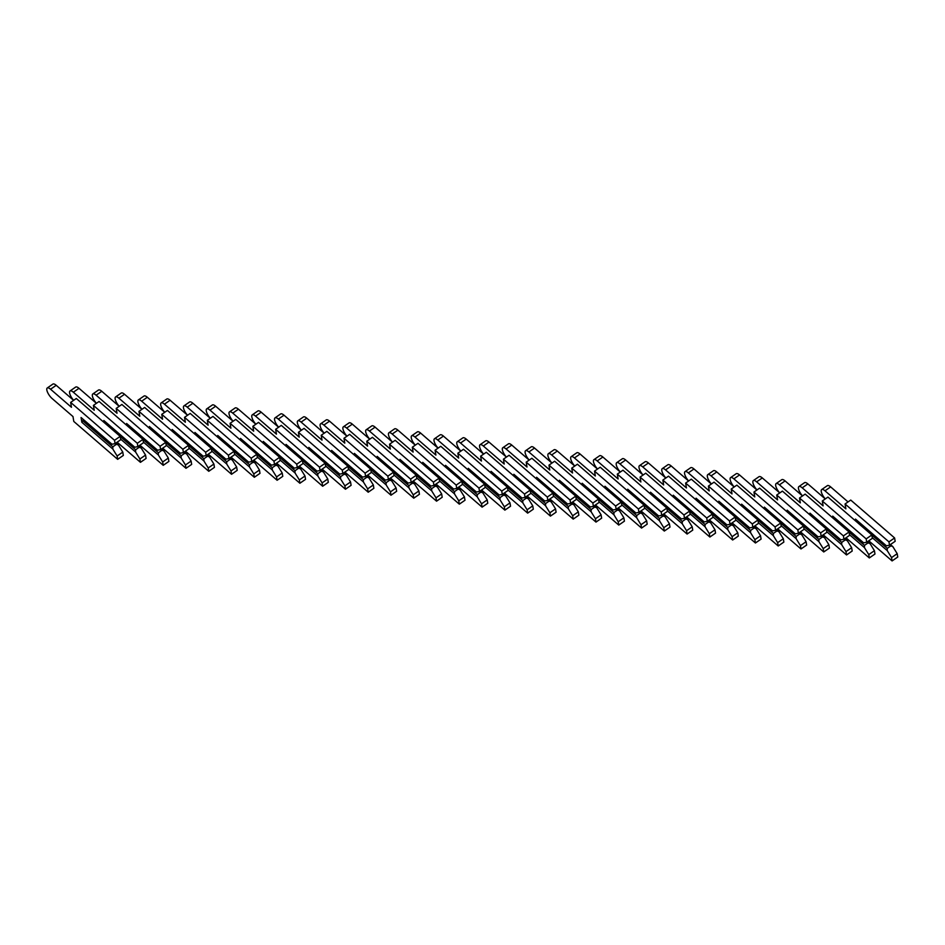 <?xml version="1.0" encoding="UTF-8"?>
<svg xmlns="http://www.w3.org/2000/svg" width="945" height="945" viewBox="0 0 945 945"><rect width="100%" height="100%" fill="white"/><g stroke="black" fill="none" stroke-linecap="round" stroke-linejoin="round"><path stroke-width="1.42" d="M868.786 540.8L892.092 560.928L891.548 557.597L887.225 550.592L887.26 548.372L890.946 545.832L892.871 546.671L890.438 544.568M891.548 557.597L897.195 553.675L892.871 546.671M887.26 548.372L871.845 535.059M890.946 545.832L889.906 544.934M857.174 522.313L858.308 521.534M892.092 560.928L897.75 557.007L897.195 553.675M848.043 501.925L830.643 486.899A7.158 2.504 -124.7 0 0 827.336 485.659L821.678 489.569A7.158 2.504 -124.7 0 0 825.304 498.913M855.827 521.156L855.497 519.1L886.434 545.832L889.505 545.206L895.163 541.296L894.608 537.953L850.736 500.07L845.078 503.98L845.881 508.859L824.985 490.809A7.158 2.504 -124.7 0 0 821.678 489.569M887.225 550.592L872.282 537.693M889.505 545.206L888.95 541.875L845.078 503.98M888.95 541.875L894.608 537.953M846.011 537.811L869.317 557.94L868.762 554.609L864.439 547.604L864.486 545.383L868.16 542.843L870.097 543.682L867.652 541.579M868.762 554.609L874.42 550.687L870.097 543.682M864.486 545.383L849.071 532.07M868.16 542.843L867.12 541.946M834.4 519.325L835.534 518.545M869.317 557.94L874.976 554.018L874.42 550.687M825.268 498.936L807.869 483.911A7.158 2.504 -124.7 0 0 804.549 482.671L798.903 486.58A7.158 2.504 -124.7 0 0 802.529 495.924M833.053 518.167L832.71 516.112L863.659 542.843L866.719 542.217L872.377 538.307L871.833 534.976L827.962 497.082L822.304 500.992L823.107 505.882L802.21 487.833A7.158 2.504 -124.7 0 0 798.903 486.58M864.439 547.604L849.496 534.705M866.719 542.217L866.175 538.886L822.304 500.992M866.175 538.886L871.833 534.976M823.225 534.823L846.543 554.951L845.988 551.62L841.664 544.615L841.711 542.395L845.385 539.855L847.322 540.705L844.877 538.591M845.988 551.62L851.646 547.698L847.322 540.705M841.711 542.395L826.296 529.082M845.385 539.855L844.346 538.957M811.625 516.336L812.747 515.557M846.543 554.951L852.201 551.029L851.646 547.698M802.494 495.948L785.094 480.922A7.158 2.504 -124.7 0 0 781.775 479.682L776.117 483.592A7.158 2.504 -124.7 0 0 779.755 492.936L762.308 477.934A7.158 2.504 -124.7 0 0 759 476.693L753.342 480.603A7.158 2.504 -124.7 0 0 756.969 489.947M810.278 515.179L809.936 513.135L840.885 539.855L843.944 539.241L849.602 535.319L849.059 531.988L805.175 494.093L799.529 498.003L800.332 502.894L779.436 484.844A7.158 2.504 -124.7 0 0 776.117 483.592M841.664 544.615L826.721 531.716M843.944 539.241L843.401 535.898L799.529 498.003M843.401 535.898L849.059 531.988M800.45 531.834L823.756 551.963L823.213 548.632L818.89 541.627L818.937 539.418L822.611 536.866L824.548 537.717L822.103 535.602M823.213 548.632L828.871 544.71L824.548 537.717M818.937 539.418L803.51 526.093M822.611 536.866L821.571 535.969M788.851 513.348L789.973 512.568M823.756 551.963L829.415 548.053L828.871 544.71M787.504 512.19L787.161 510.146L818.098 536.866L821.17 536.252L826.828 532.33L826.273 528.999L782.401 491.105L776.743 495.015L777.558 499.905L756.65 481.856A7.158 2.504 -124.7 0 0 753.342 480.603M818.89 541.627L803.947 528.727M821.17 536.252L820.614 532.909L776.743 495.015M820.614 532.909L826.273 528.999M777.676 528.846L800.982 548.974L800.439 545.643L796.115 538.638L796.151 536.429L799.836 533.878L801.773 534.728L799.328 532.614M800.439 545.643L806.097 541.721L801.773 534.728M796.151 536.429L780.735 523.105M799.836 533.878L798.797 532.98M766.064 510.359L767.198 509.579M800.982 548.974L806.64 545.064L806.097 541.721M756.933 489.982L739.533 474.945A7.158 2.504 -124.7 0 0 736.226 473.705L730.568 477.627A7.158 2.504 -124.7 0 0 734.194 486.958M764.718 509.201L764.387 507.158L795.324 533.878L798.395 533.263L804.053 529.342L803.498 526.011L759.626 488.116L753.968 492.026L754.771 496.916L733.875 478.867A7.158 2.504 -124.7 0 0 730.568 477.627M796.115 538.638L781.172 525.739M798.395 533.263L797.84 529.921L753.968 492.026M797.84 529.921L803.498 526.011M754.901 525.857L778.207 545.986L777.652 542.654L773.329 535.65L773.376 533.441L777.05 530.889L778.987 531.74L776.542 529.625M777.652 542.654L783.31 538.733L778.987 531.74M773.376 533.441L757.961 520.116M777.05 530.889L776.022 529.991M743.29 507.382L744.424 506.591M778.207 545.986L783.866 542.076L783.31 538.733M734.159 486.994L716.759 471.957A7.158 2.504 -124.7 0 0 713.451 470.716L707.793 474.638A7.158 2.504 -124.7 0 0 711.42 483.982M741.943 506.213L741.612 504.169L772.549 530.889L775.621 530.275L781.267 526.353L780.724 523.022L736.852 485.128L731.194 489.049L731.997 493.928L711.101 475.878A7.158 2.504 -124.7 0 0 707.793 474.638M773.329 535.65L758.398 522.75M775.621 530.275L775.065 526.944L731.194 489.049M775.065 526.944L780.724 523.022M732.127 522.868L755.433 542.997L754.878 539.666L750.554 532.661L750.602 530.452L754.275 527.901L756.213 528.751L753.767 526.637M754.878 539.666L760.536 535.756L756.213 528.751M750.602 530.452L735.186 517.128M754.275 527.901L753.236 527.003M720.515 504.394L721.637 503.614M755.433 542.997L761.091 539.087L760.536 535.756M711.384 484.005L693.984 468.968A7.158 2.504 -124.7 0 0 690.665 467.728L685.007 471.649A7.158 2.504 -124.7 0 0 688.645 480.993M719.169 503.224L718.826 501.181L749.775 527.901L752.834 527.286L758.492 523.365L757.949 520.034L714.077 482.139L708.419 486.061L709.222 490.939L688.326 472.89A7.158 2.504 -124.7 0 0 685.007 471.649M750.554 532.661L735.612 519.762M752.834 527.286L752.291 523.955L708.419 486.061M752.291 523.955L757.949 520.034M709.341 519.88L732.659 540.008L732.103 536.677L727.78 529.684L727.827 527.464L731.501 524.912L733.438 525.763L730.993 523.648M732.103 536.677L737.761 532.767L733.438 525.763M727.827 527.464L712.4 514.139M731.501 524.912L730.461 524.014M697.741 501.405L698.863 500.626M732.659 540.008L738.305 536.098L737.761 532.767M688.61 481.017L671.198 465.979A7.158 2.504 -124.7 0 0 667.891 464.739L662.232 468.661A7.158 2.504 -124.7 0 0 665.871 478.005M696.394 500.236L696.052 498.192L726.989 524.912L730.06 524.298L735.718 520.376L735.163 517.045L691.291 479.15L685.633 483.072L686.448 487.951L665.552 469.901A7.158 2.504 -124.7 0 0 662.232 468.661M727.78 529.684L712.837 516.773M730.06 524.298L729.516 520.967L685.633 483.072M729.516 520.967L735.163 517.045M686.566 516.891L709.872 537.032L709.329 533.689L705.005 526.696L705.053 524.475L708.726 521.923L710.664 522.774L708.218 520.66M709.329 533.689L714.987 529.779L710.664 522.774M705.053 524.475L689.626 511.15M708.726 521.923L707.687 521.026M674.966 498.417L676.088 497.637M709.872 537.032L715.53 533.11L714.987 529.779M665.823 478.028L648.424 462.991A7.158 2.504 -124.7 0 0 645.116 461.751L639.458 465.672A7.158 2.504 -124.7 0 0 643.084 475.016L625.649 460.002A7.158 2.504 -124.7 0 0 622.342 458.762L616.683 462.684A7.158 2.504 -124.7 0 0 620.31 472.027M673.608 497.247L673.277 495.204L704.214 521.923L707.285 521.309L712.943 517.387L712.388 514.056L668.517 476.162L662.858 480.084L663.662 484.962L642.765 466.913A7.158 2.504 -124.7 0 0 639.458 465.672M705.005 526.696L690.063 513.785M707.285 521.309L706.73 517.978L662.858 480.084M706.73 517.978L712.388 514.056M663.792 513.903L687.098 534.043L686.554 530.7L682.231 523.707L682.266 521.486L685.952 518.935L687.877 519.785L685.444 517.671M686.554 530.7L692.201 526.79L687.877 519.785M682.266 521.486L666.851 508.162M685.952 518.935L684.912 518.037M652.18 495.428L653.314 494.648M687.098 534.043L692.756 530.121L692.201 526.79M650.833 494.259L650.503 492.215L681.439 518.935L684.511 518.321L690.157 514.399L689.614 511.068L645.742 473.173L640.084 477.095L640.887 481.974L619.991 463.924A7.158 2.504 -124.7 0 0 616.683 462.684M682.231 523.707L667.288 510.796M684.511 518.321L683.956 514.99L640.084 477.095M683.956 514.99L689.614 511.068M641.017 510.914L664.323 531.055L663.768 527.712L659.445 520.719L659.492 518.498L663.166 515.946L665.103 516.797L662.658 514.682M663.768 527.712L669.426 523.802L665.103 516.797M659.492 518.498L644.077 505.185M663.166 515.946L662.126 515.06M629.405 492.439L630.539 491.66M664.323 531.055L669.981 527.133L669.426 523.802M620.274 472.051L602.875 457.026A7.158 2.504 -124.7 0 0 599.555 455.773L593.897 459.695A7.158 2.504 -124.7 0 0 597.535 469.039M628.059 491.27L627.716 489.226L658.665 515.958L661.724 515.332L667.383 511.41L666.839 508.079L622.968 470.185L617.309 474.106L618.113 478.985L597.216 460.936A7.158 2.504 -124.7 0 0 593.897 459.695M659.445 520.719L644.502 507.808M661.724 515.332L661.181 512.001L617.309 474.106M661.181 512.001L666.839 508.079M618.231 507.926L641.549 528.066L640.993 524.735L636.67 517.73L636.717 515.509L640.391 512.97L642.328 513.808L639.883 511.694M640.993 524.735L646.652 520.813L642.328 513.808M636.717 515.509L621.29 502.197M640.391 512.97L639.352 512.072M606.631 489.451L607.753 488.671M641.549 528.066L647.195 524.144L646.652 520.813M597.5 469.063L580.088 454.037A7.158 2.504 -124.7 0 0 576.781 452.785L571.123 456.707A7.158 2.504 -124.7 0 0 574.761 466.05L557.314 451.048A7.158 2.504 -124.7 0 0 554.006 449.796L548.348 453.718A7.158 2.504 -124.7 0 0 551.974 463.062M605.284 488.281L604.942 486.238L635.89 512.97L638.95 512.344L644.608 508.434L644.053 505.091L600.181 467.196L594.535 471.118L595.338 475.996L574.442 457.947A7.158 2.504 -124.7 0 0 571.123 456.707M636.67 517.73L621.727 504.819M638.95 512.344L638.407 509.012L594.535 471.118M638.407 509.012L644.053 505.091M595.456 504.949L618.762 525.077L618.219 521.746L613.896 514.741L613.943 512.521L617.617 509.981L619.554 510.82L617.109 508.717M618.219 521.746L623.877 517.825L619.554 510.82M613.943 512.521L598.516 499.208M617.617 509.981L616.577 509.083M583.856 486.462L584.979 485.683M618.762 525.077L624.421 521.156L623.877 517.825M582.51 485.305L582.167 483.249L613.104 509.981L616.175 509.355L621.834 505.445L621.278 502.102L577.407 464.208L571.749 468.129L572.552 473.008L551.656 454.958A7.158 2.504 -124.7 0 0 548.348 453.718M613.896 514.741L598.953 501.83M616.175 509.355L615.62 506.024L571.749 468.129M615.62 506.024L621.278 502.102M572.682 501.96L595.988 522.089L595.444 518.758L591.121 511.753L591.157 509.532L594.842 506.992L596.779 507.831L594.334 505.729M595.444 518.758L601.091 514.836L596.779 507.831M591.157 509.532L575.741 496.219M594.842 506.992L593.803 506.095M561.07 483.474L562.204 482.694M595.988 522.089L601.646 518.167L601.091 514.836M551.939 463.085L534.539 448.06A7.158 2.504 -124.7 0 0 531.232 446.82L525.574 450.73A7.158 2.504 -124.7 0 0 529.2 460.073M559.723 482.316L559.393 480.261L590.33 506.992L593.401 506.366L599.059 502.457L598.504 499.114L554.632 461.219L548.974 465.141L549.777 470.019L528.881 451.97A7.158 2.504 -124.7 0 0 525.574 450.73M591.121 511.753L576.178 498.842M593.401 506.366L592.846 503.035L548.974 465.141M592.846 503.035L598.504 499.114M549.907 498.972L573.213 519.1L572.658 515.769L568.335 508.764L568.382 506.544L572.056 504.004L573.993 504.843L571.548 502.74M572.658 515.769L578.316 511.847L573.993 504.843M568.382 506.544L552.967 493.231M572.056 504.004L571.028 503.106M538.296 480.485L539.43 479.706M573.213 519.1L578.872 515.179L578.316 511.847M529.165 460.097L511.765 445.071A7.158 2.504 -124.7 0 0 508.445 443.831L502.799 447.741A7.158 2.504 -124.7 0 0 506.425 457.085L488.99 442.083A7.158 2.504 -124.7 0 0 485.671 440.842L480.013 444.752A7.158 2.504 -124.7 0 0 483.651 454.096M536.949 479.328L536.606 477.272L567.555 504.004L570.615 503.378L576.273 499.468L575.729 496.137L531.858 458.242L526.2 462.152L527.003 467.043L506.107 448.993A7.158 2.504 -124.7 0 0 502.799 447.741M568.335 508.764L553.392 495.865M570.615 503.378L570.071 500.047L526.2 462.152M570.071 500.047L575.729 496.137M527.121 495.983L550.439 516.112L549.884 512.781L545.56 505.776L545.608 503.555L549.281 501.015L551.218 501.854L548.773 499.751M549.884 512.781L555.542 508.859L551.218 501.854M545.608 503.555L530.192 490.242M549.281 501.015L548.242 500.118M515.521 477.497L516.643 476.717M550.439 516.112L556.097 512.19L555.542 508.859M514.174 476.339L513.832 474.284L544.781 501.015L547.84 500.389L553.498 496.479L552.955 493.148L509.071 455.254L503.425 459.164L504.228 464.054L483.332 446.005A7.158 2.504 -124.7 0 0 480.013 444.752M545.56 505.776L530.617 492.877M547.84 500.389L547.297 497.058L503.425 459.164M547.297 497.058L552.955 493.148M504.346 492.995L527.653 513.123L527.109 509.792L522.786 502.787L522.833 500.566L526.507 498.027L528.444 498.877L525.999 496.763M527.109 509.792L532.767 505.87L528.444 498.877M522.833 500.566L507.406 487.254M526.507 498.027L525.467 497.129M492.747 474.508L493.869 473.728M527.653 513.123L533.311 509.201L532.767 505.87M483.616 454.12L466.204 439.094A7.158 2.504 -124.7 0 0 462.896 437.854L457.238 441.764A7.158 2.504 -124.7 0 0 460.865 451.108M491.4 473.351L491.057 471.307L521.994 498.027L525.066 497.413L530.724 493.491L530.169 490.16L486.297 452.265L480.639 456.175L481.454 461.065L460.546 443.016A7.158 2.504 -124.7 0 0 457.238 441.764M522.786 502.787L507.843 489.888M525.066 497.413L524.51 494.07L480.639 456.175M524.51 494.07L530.169 490.16M481.572 490.006L504.878 510.135L504.335 506.803L500.011 499.799L500.047 497.59L503.732 495.038L505.669 495.889L503.224 493.774M504.335 506.803L509.993 502.882L505.669 495.889M500.047 497.59L484.631 484.265M503.732 495.038L502.693 494.14M469.96 471.52L471.094 470.74M504.878 510.135L510.536 506.225L509.993 502.882M460.829 451.131L443.429 436.106A7.158 2.504 -124.7 0 0 440.122 434.865L434.464 438.775A7.158 2.504 -124.7 0 0 438.09 448.119M468.614 470.362L468.283 468.318L499.22 495.038L502.291 494.424L507.949 490.502L507.394 487.171L463.522 449.277L457.864 453.187L458.668 458.077L437.771 440.027A7.158 2.504 -124.7 0 0 434.464 438.775M500.011 499.799L485.068 486.899M502.291 494.424L501.736 491.081L457.864 453.187M501.736 491.081L507.394 487.171M458.797 487.018L482.104 507.146L481.548 503.815L477.225 496.81L477.272 494.601L480.958 492.05L482.883 492.9L480.45 490.786M481.548 503.815L487.207 499.893L482.883 492.9M477.272 494.601L461.857 481.277M480.958 492.05L479.918 491.152M447.186 468.531L448.32 467.751M482.104 507.146L487.762 503.236L487.207 499.893M438.055 448.154L420.655 433.117A7.158 2.504 -124.7 0 0 417.347 431.877L411.689 435.799A7.158 2.504 -124.7 0 0 415.316 445.13M445.839 467.373L445.508 465.33L476.445 492.05L479.517 491.435L485.163 487.514L484.62 484.183L440.748 446.288L435.09 450.21L435.893 455.088L414.997 437.039A7.158 2.504 -124.7 0 0 411.689 435.799M477.225 496.81L462.294 483.911M479.517 491.435L478.961 488.092L435.09 450.21M478.961 488.092L484.62 484.183M436.023 484.029L459.329 504.157L458.774 500.826L454.45 493.822L454.498 491.613L458.171 489.061L460.109 489.912L457.663 487.797M458.774 500.826L464.432 496.905L460.109 489.912M454.498 491.613L439.082 478.288M458.171 489.061L457.132 488.163M424.411 465.554L425.534 464.763M459.329 504.157L464.987 500.248L464.432 496.905M415.28 445.166L397.88 430.129A7.158 2.504 -124.7 0 0 394.561 428.888L388.903 432.81A7.158 2.504 -124.7 0 0 392.541 442.154M423.065 464.385L422.722 462.341L453.671 489.061L456.73 488.447L462.388 484.525L461.845 481.194L417.973 443.299L412.315 447.221L413.119 452.1L392.222 434.05A7.158 2.504 -124.7 0 0 388.903 432.81M454.45 493.822L439.508 480.922M456.73 488.447L456.187 485.116L412.315 447.221M456.187 485.116L461.845 481.194M413.237 481.04L436.555 501.169L435.999 497.838L431.676 490.833L431.723 488.624L435.397 486.073L437.334 486.923L434.889 484.809M435.999 497.838L441.658 493.928L437.334 486.923M431.723 488.624L416.296 475.3M435.397 486.073L434.357 485.175M401.637 462.566L402.759 461.786M436.555 501.169L442.201 497.259L441.658 493.928M392.506 442.177L375.094 427.14A7.158 2.504 -124.7 0 0 371.787 425.9L366.128 429.821A7.158 2.504 -124.7 0 0 369.767 439.165M400.29 461.396L399.948 459.353L430.896 486.073L433.956 485.458L439.614 481.537L439.059 478.205L395.187 440.311L389.529 444.233L390.344 449.111L369.448 431.062A7.158 2.504 -124.7 0 0 366.128 429.821M431.676 490.833L416.733 477.934M433.956 485.458L433.412 482.127L389.529 444.233M433.412 482.127L439.059 478.205M390.462 478.052L413.768 498.18L413.225 494.849L408.901 487.856L408.949 485.635L412.622 483.084L414.56 483.934L412.114 481.82M413.225 494.849L418.883 490.939L414.56 483.934M408.949 485.635L393.522 472.311M412.622 483.084L411.583 482.186M378.862 459.577L379.984 458.797M413.768 498.18L419.426 494.27L418.883 490.939M369.719 439.189L352.32 424.151A7.158 2.504 -124.7 0 0 349.012 422.911L343.354 426.833A7.158 2.504 -124.7 0 0 346.98 436.177M377.504 458.408L377.173 456.364L408.11 483.084L411.181 482.47L416.839 478.548L416.284 475.217L372.413 437.322L366.755 441.244L367.558 446.123L346.661 428.073A7.158 2.504 -124.7 0 0 343.354 426.833M408.901 487.856L393.959 474.945M411.181 482.47L410.626 479.139L366.755 441.244M410.626 479.139L416.284 475.217M367.688 475.063L390.994 495.204L390.45 491.861L386.127 484.868L386.162 482.647L389.848 480.095L391.773 480.946L389.34 478.832M390.45 491.861L396.097 487.951L391.773 480.946M386.162 482.647L370.747 469.322M389.848 480.095L388.808 479.198M356.076 456.589L357.21 455.809M390.994 495.204L396.652 491.282L396.097 487.951M346.945 436.2L329.545 421.163A7.158 2.504 -124.7 0 0 326.238 419.923L320.579 423.844A7.158 2.504 -124.7 0 0 324.206 433.188M354.729 455.419L354.399 453.376L385.336 480.095L388.407 479.481L394.065 475.559L393.51 472.228L349.638 434.334L343.98 438.256L344.783 443.134L323.887 425.085A7.158 2.504 -124.7 0 0 320.579 423.844M386.127 484.868L371.184 471.957M388.407 479.481L387.852 476.15L343.98 438.256M387.852 476.15L393.51 472.228M344.913 472.075L368.219 492.215L367.664 488.872L363.341 481.879L363.388 479.658L367.062 477.107L368.999 477.957L366.554 475.843M367.664 488.872L373.322 484.962L368.999 477.957M363.388 479.658L347.973 466.346M367.062 477.107L366.022 476.209M333.302 453.6L334.435 452.82M368.219 492.215L373.877 488.293L373.322 484.962M324.17 433.212L306.771 418.174A7.158 2.504 -124.7 0 0 303.451 416.934L297.805 420.856A7.158 2.504 -124.7 0 0 301.431 430.199M331.955 452.431L331.612 450.387L362.561 477.107L365.62 476.493L371.279 472.571L370.735 469.24L326.864 431.345L321.205 435.267L322.009 440.146L301.112 422.096A7.158 2.504 -124.7 0 0 297.805 420.856M363.341 481.879L348.398 468.968M365.62 476.493L365.077 473.161L321.205 435.267M365.077 473.161L370.735 469.24M322.127 469.086L345.445 489.226L344.89 485.884L340.566 478.891L340.613 476.67L344.287 474.118L346.224 474.969L343.779 472.854M344.89 485.884L350.548 481.974L346.224 474.969M340.613 476.67L325.186 463.357M344.287 474.118L343.248 473.232M310.527 450.611L311.649 449.832M345.445 489.226L351.103 485.305L350.548 481.974M301.396 430.223L283.996 415.198A7.158 2.504 -124.7 0 0 280.677 413.945L275.019 417.867A7.158 2.504 -124.7 0 0 278.657 427.211M309.18 449.442L308.838 447.398L339.787 474.13L342.846 473.504L348.504 469.582L347.961 466.251L304.077 428.357L298.431 432.278L299.234 437.157L278.338 419.107A7.158 2.504 -124.7 0 0 275.019 417.867M340.566 478.891L325.623 465.979M342.846 473.504L342.303 470.173L298.431 432.278M342.303 470.173L347.961 466.251M299.352 466.098L322.658 486.238L322.115 482.907L317.792 475.902L317.839 473.681L321.513 471.142L323.45 471.98L321.005 469.878M322.115 482.907L327.773 478.985L323.45 471.98M317.839 473.681L302.412 460.369M321.513 471.142L320.473 470.244M287.752 447.623L288.875 446.843M322.658 486.238L328.317 482.316L327.773 478.985M278.61 427.234L261.21 412.209A7.158 2.504 -124.7 0 0 257.902 410.957L252.244 414.879A7.158 2.504 -124.7 0 0 255.871 424.222L238.435 409.22A7.158 2.504 -124.7 0 0 235.128 407.968L229.47 411.89A7.158 2.504 -124.7 0 0 233.096 421.234M286.406 446.453L286.063 444.41L317 471.142L320.071 470.515L325.73 466.606L325.174 463.263L281.303 425.368L275.645 429.29L276.448 434.168L255.552 416.119A7.158 2.504 -124.7 0 0 252.244 414.879M317.792 475.902L302.849 462.991M320.071 470.515L319.516 467.184L275.645 429.29M319.516 467.184L325.174 463.263M276.578 463.121L299.884 483.249L299.341 479.918L295.017 472.913L295.053 470.693L298.738 468.153L300.675 468.992L298.23 466.889M299.341 479.918L304.987 475.996L300.675 468.992M295.053 470.693L279.637 457.38M298.738 468.153L297.699 467.255M264.966 444.634L266.1 443.855M299.884 483.249L305.542 479.328L304.987 475.996M263.62 443.477L263.289 441.421L294.226 468.153L297.297 467.527L302.955 463.617L302.4 460.274L258.528 422.38L252.87 426.301L253.673 431.18L232.777 413.13A7.158 2.504 -124.7 0 0 229.47 411.89M295.017 472.913L280.074 460.002M297.297 467.527L296.742 464.196L252.87 426.301M296.742 464.196L302.4 460.274M253.803 460.132L277.109 480.261L276.554 476.93L272.231 469.925L272.278 467.704L275.952 465.164L277.889 466.003L275.444 463.901M276.554 476.93L282.212 473.008L277.889 466.003M272.278 467.704L256.863 454.391M275.952 465.164L274.924 464.267M242.192 441.646L243.326 440.866M277.109 480.261L282.768 476.339L282.212 473.008M233.061 421.257L215.661 406.232A7.158 2.504 -124.7 0 0 212.341 404.992L206.695 408.901A7.158 2.504 -124.7 0 0 210.322 418.245M240.845 440.488L240.514 438.433L271.451 465.164L274.511 464.538L280.169 460.628L279.625 457.285L235.754 419.391L230.096 423.313L230.899 428.191L210.003 410.142A7.158 2.504 -124.7 0 0 206.695 408.901M272.231 469.925L257.3 457.014M274.511 464.538L273.967 461.207L230.096 423.313M273.967 461.207L279.625 457.285M231.017 457.144L254.335 477.272L253.78 473.941L249.456 466.936L249.504 464.716L253.177 462.176L255.115 463.015L252.669 460.912M253.78 473.941L259.438 470.019L255.115 463.015M249.504 464.716L234.088 451.403M253.177 462.176L252.138 461.278M219.417 438.657L220.539 437.878M254.335 477.272L259.993 473.351L259.438 470.019M210.286 418.269L192.886 403.243A7.158 2.504 -124.7 0 0 189.567 402.003L183.909 405.913A7.158 2.504 -124.7 0 0 187.547 415.257L170.1 400.255A7.158 2.504 -124.7 0 0 166.792 399.014L161.134 402.924A7.158 2.504 -124.7 0 0 164.761 412.268M218.071 437.5L217.728 435.444L248.677 462.176L251.736 461.55L257.394 457.64L256.851 454.309L212.979 416.414L207.321 420.324L208.124 425.215L187.228 407.165A7.158 2.504 -124.7 0 0 183.909 405.913M249.456 466.936L234.514 454.037M251.736 461.55L251.193 458.219L207.321 420.324M251.193 458.219L256.851 454.309M208.243 454.155L231.549 474.284L231.005 470.953L226.682 463.948L226.729 461.727L230.403 459.187L232.34 460.026L229.895 457.923M231.005 470.953L236.663 467.031L232.34 460.026M226.729 461.727L211.302 448.414M230.403 459.187L229.363 458.29M196.643 435.669L197.765 434.889M231.549 474.284L237.207 470.362L236.663 467.031M195.296 434.511L194.953 432.456L225.89 459.187L228.962 458.561L234.62 454.651L234.065 451.32L190.193 413.426L184.535 417.336L185.35 422.226L164.442 404.176A7.158 2.504 -124.7 0 0 161.134 402.924M226.682 463.948L211.739 451.048M228.962 458.561L228.406 455.23L184.535 417.336M228.406 455.23L234.065 451.32M185.468 451.167L208.774 471.295L208.231 467.964L203.907 460.959L203.943 458.738L207.628 456.199L209.566 457.049L207.12 454.935M208.231 467.964L213.889 464.042L209.566 457.049M203.943 458.738L188.527 445.426M207.628 456.199L206.589 455.301M173.856 432.68L174.99 431.9M208.774 471.295L214.432 467.373L213.889 464.042M164.725 412.292L147.325 397.266A7.158 2.504 -124.7 0 0 144.018 396.026L138.36 399.936A7.158 2.504 -124.7 0 0 141.986 409.279M172.51 431.522L172.179 429.479L203.116 456.199L206.187 455.584L211.845 451.663L211.29 448.332L167.419 410.437L161.76 414.347L162.564 419.237L141.667 401.188A7.158 2.504 -124.7 0 0 138.36 399.936M203.907 460.959L188.965 448.06M206.187 455.584L205.632 452.242L161.76 414.347M205.632 452.242L211.29 448.332M162.694 448.178L186 468.307L185.444 464.975L181.121 457.971L181.168 455.762L184.854 453.21L186.779 454.061L184.346 451.946M185.444 464.975L191.103 461.054L186.779 454.061M181.168 455.762L165.753 442.437M184.854 453.21L183.814 452.312M151.082 429.691L152.216 428.912M186 468.307L191.658 464.397L191.103 461.054M141.951 409.303L124.551 394.278A7.158 2.504 -124.7 0 0 121.243 393.037L115.585 396.947A7.158 2.504 -124.7 0 0 119.212 406.291M149.735 428.534L149.404 426.49L180.341 453.21L183.413 452.596L189.059 448.674L188.516 445.343L144.644 407.449L138.986 411.358L139.789 416.249L118.893 398.199A7.158 2.504 -124.7 0 0 115.585 396.947M181.121 457.971L166.19 445.071M183.413 452.596L182.857 449.253L138.986 411.358M182.857 449.253L188.516 445.343M139.919 445.189L163.225 465.318L162.67 461.987L158.347 454.982L158.394 452.773L162.067 450.222L164.005 451.072L161.56 448.958M162.67 461.987L168.328 458.065L164.005 451.072M158.394 452.773L142.978 439.449M162.067 450.222L161.028 449.324M128.307 426.703L129.441 425.923M163.225 465.318L168.883 461.408L168.328 458.065M119.176 406.326L101.776 391.289A7.158 2.504 -124.7 0 0 98.457 390.049L92.799 393.97A7.158 2.504 -124.7 0 0 96.437 403.302M126.961 425.545L126.618 423.502L157.567 450.222L160.626 449.607L166.285 445.686L165.741 442.354L121.87 404.46L116.211 408.382L117.015 413.26L96.118 395.211A7.158 2.504 -124.7 0 0 92.799 393.97M158.347 454.982L143.404 442.083M160.626 449.607L160.083 446.264L116.211 408.382M160.083 446.264L165.741 442.354M117.133 442.201L140.451 462.329L139.895 458.998L135.572 451.993L135.619 449.785L139.293 447.233L141.23 448.084L138.785 445.969M139.895 458.998L145.554 455.077L141.23 448.084M135.619 449.785L120.192 436.46M139.293 447.233L138.254 446.335M105.533 423.726L106.655 422.935M140.451 462.329L146.097 458.419L145.554 455.077M96.402 403.338L78.99 388.3A7.158 2.504 -124.7 0 0 75.683 387.06L70.024 390.982A7.158 2.504 -124.7 0 0 73.663 400.326M104.186 422.557L103.844 420.513L134.792 447.233L137.852 446.619L143.51 442.697L142.955 439.366L99.083 401.471L93.425 405.393L94.24 410.272L73.344 392.222A7.158 2.504 -124.7 0 0 70.024 390.982M135.572 451.993L120.629 439.094M137.852 446.619L137.308 443.288L93.425 405.393M137.308 443.288L142.955 439.366M112.798 449.005L81.849 422.285L81.069 417.525L112.006 444.244L115.077 443.63L114.522 440.299L70.651 402.405L71.454 407.283L50.557 389.234A7.158 2.504 -124.7 0 0 47.25 387.993A7.158 2.504 -124.7 0 0 47.652 392.494A7.158 2.504 -124.7 0 0 52.093 398.518L72.989 416.568L73.793 421.446L117.664 459.341L117.121 456.01L112.798 449.005L112.845 446.796L116.518 444.244L118.456 445.095L116.011 442.981M117.121 456.01L122.779 452.1L118.456 445.095M112.845 446.796L82.711 420.761L83.881 419.958M116.518 444.244L115.479 443.347M117.664 459.341L123.322 455.431L122.779 452.1M73.615 400.349L56.216 385.312A7.158 2.504 -124.7 0 0 52.908 384.072L47.25 387.993M115.077 443.63L120.736 439.708L120.18 436.377L76.309 398.483L70.651 402.405M114.522 440.299L120.18 436.377M81.849 422.285L82.711 420.761M824.985 490.809L830.643 486.899M802.21 487.833L807.869 483.911M779.436 484.844L785.094 480.922M756.65 481.856L762.308 477.934M733.875 478.867L739.533 474.945M711.101 475.878L716.759 471.957M688.326 472.89L693.984 468.968M665.552 469.901L671.198 465.979M642.765 466.913L648.424 462.991M619.991 463.924L625.649 460.002M597.216 460.936L602.875 457.026M574.442 457.947L580.088 454.037M551.656 454.958L557.314 451.048M528.881 451.97L534.539 448.06M506.107 448.993L511.765 445.071M483.332 446.005L488.99 442.083M460.546 443.016L466.204 439.094M437.771 440.027L443.429 436.106M414.997 437.039L420.655 433.117M392.222 434.05L397.88 430.129M369.448 431.062L375.094 427.14M346.661 428.073L352.32 424.151M323.887 425.085L329.545 421.163M301.112 422.096L306.771 418.174M278.338 419.107L283.996 415.198M255.552 416.119L261.21 412.209M232.777 413.13L238.435 409.22M210.003 410.142L215.661 406.232M187.228 407.165L192.886 403.243M164.442 404.176L170.1 400.255M141.667 401.188L147.325 397.266M118.893 398.199L124.551 394.278M96.118 395.211L101.776 391.289M73.344 392.222L78.99 388.3M50.557 389.234L56.216 385.312"/></g></svg>
